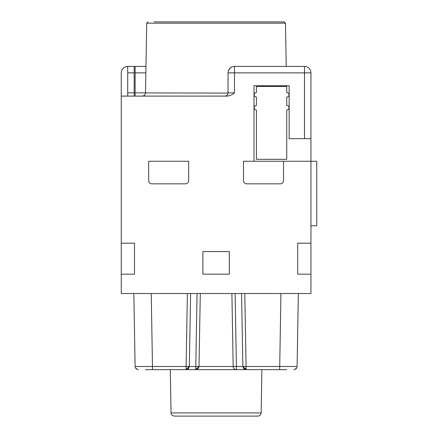 <?xml version="1.0" encoding="UTF-8"?>
<svg xmlns="http://www.w3.org/2000/svg" width="438" height="438" viewBox="0 0 438 438"><rect width="100%" height="100%" fill="white"/><g stroke="black" fill="none" stroke-linecap="round" stroke-linejoin="round"><path stroke-width="0.66" d="M228.373 70.792L229.955 68.273L232.052 66.894M233.251 66.538L233.865 66.445M229.32 274.161L202.871 274.161L229.32 274.161L229.32 251.582L202.871 251.582L202.871 274.161M135.128 96.097L135.128 72.867L145.849 72.867M127.71 96.097L127.71 66.417L135.128 66.417L135.128 72.867M225.335 96.053L226.364 95.698M228.023 93.086L145.504 92.927C145.285 94.854 144.211 95.911 142.273 96.097M135.128 66.417L145.964 66.417M278.031 21.9L154.16 21.9M148.011 21.9L146.719 23.17L285.477 23.17L284.185 21.9L216.098 21.9M184.809 416.1L247.388 416.1M170.289 369.65L171.044 412.93C170.891 414.447 171.97 415.503 174.269 416.1L257.922 416.1C259.876 415.897 260.949 414.841 261.147 412.93L261.902 369.65M240.511 369.65L191.685 369.65M157.346 369.65L187.13 369.65M179.038 369.65L182.263 369.65M145.411 369.65L286.78 369.65M136.492 368.32L136.065 368.708M138.337 369.65C136.415 369.453 135.342 368.396 135.112 366.48L186.112 366.48L186.112 369.65L187.513 369.327L188.526 368.561L189.336 366.48L186.112 366.48L187.387 293.515M241.579 293.515L242.855 366.48L243.818 368.725L246.079 369.65L245.039 369.475M243.802 366.502L244.234 368.32L246.079 368.725L246.079 366.48L236.405 366.48L236.405 369.65A3.225 3.225 0 0 1 233.175 366.48L236.405 366.48L235.129 293.515M231.905 293.515L233.175 366.48L199.016 366.48L200.292 293.515M198.069 366.502L195.791 366.48L195.791 369.65L197.188 369.327L198.206 368.561L199.016 366.48L198.069 366.502L197.637 368.32L198.206 368.561M190.612 293.515L189.336 366.48L195.791 366.48L197.067 293.515M188.526 368.561L187.957 368.32L188.395 366.502M187.957 368.32L186.112 368.725M188.367 368.73L189.336 366.48M197.637 368.32L195.791 368.725M198.047 368.73L199.016 366.48M244.234 368.32L243.818 368.725M293.991 369.645L293.86 369.65C295.776 369.453 296.855 368.396 297.084 366.48L246.079 366.48L244.804 293.515M296.121 368.725L295.699 368.32L295.94 368.884M296.86 367.602L296.269 368.566M298.355 293.515L297.084 366.48M121.255 274.161L134.482 274.161L134.482 243.194L121.255 243.194L121.255 293.515L310.936 293.515L310.936 243.194L297.709 243.194L297.709 274.161L310.936 274.161M133.836 293.515L135.112 366.48M224.809 96.097A3.225 3.225 0 0 0 228.034 92.867L228.034 72.867A6.45 6.45 0 0 1 234.483 66.417L304.487 66.417A6.45 6.45 0 0 1 310.936 72.867L310.936 243.194M127.71 66.417A6.45 6.45 0 0 0 121.255 72.867L121.255 96.097L227.273 96.097C229.972 95.758 232.375 94.685 234.483 92.867L234.483 72.867L304.487 72.867L304.487 138.676L289.162 138.676L289.162 85.771L254.002 85.771L254.002 161.255M121.255 243.194L121.255 96.097M283.517 161.255L243.517 161.255L243.517 180.615A3.225 3.225 0 0 0 246.742 183.84L280.293 183.84A3.225 3.225 0 0 0 283.517 180.615L283.517 161.255L316.745 161.255L316.745 225.773L310.936 225.773M188.679 161.255L148.674 161.255L148.674 180.615A3.225 3.225 0 0 0 151.904 183.84L185.449 183.84A3.225 3.225 0 0 0 188.679 180.615L188.679 161.255M310.936 96.097L310.936 92.867M310.936 138.676L304.487 138.676M127.71 92.867L134.159 92.867L134.159 66.417M134.159 92.867L134.159 96.097M286.742 105.448A2.256 2.256 0 0 1 289.003 107.71A2.256 2.256 0 0 1 286.742 109.965L286.742 159.322L256.422 159.322L256.422 109.965A2.256 2.256 0 0 1 254.16 107.71A2.256 2.256 0 0 1 256.422 105.448L256.422 97.061A2.256 2.256 0 0 1 254.16 94.805A2.256 2.256 0 0 1 256.422 92.544L256.422 86.417L286.742 86.417L286.742 92.544A2.256 2.256 0 0 1 289.003 94.805A2.256 2.256 0 0 1 286.742 97.061L286.742 105.448M145.504 92.867L135.128 92.867M171.044 412.93L261.147 412.93M152.523 369.65L151.252 293.515M280.939 293.515L279.663 369.65M246.079 369.65L246.079 368.725M310.936 72.867L304.487 72.867L304.487 66.417M234.483 66.417L234.483 72.867L228.034 72.867M228.034 92.867L234.483 92.867M127.71 72.867L134.159 72.867M146.719 23.17L145.504 92.927M188.373 368.725L187.513 369.327M198.053 368.725L197.188 369.327M285.477 23.17L286.228 66.417"/></g></svg>
